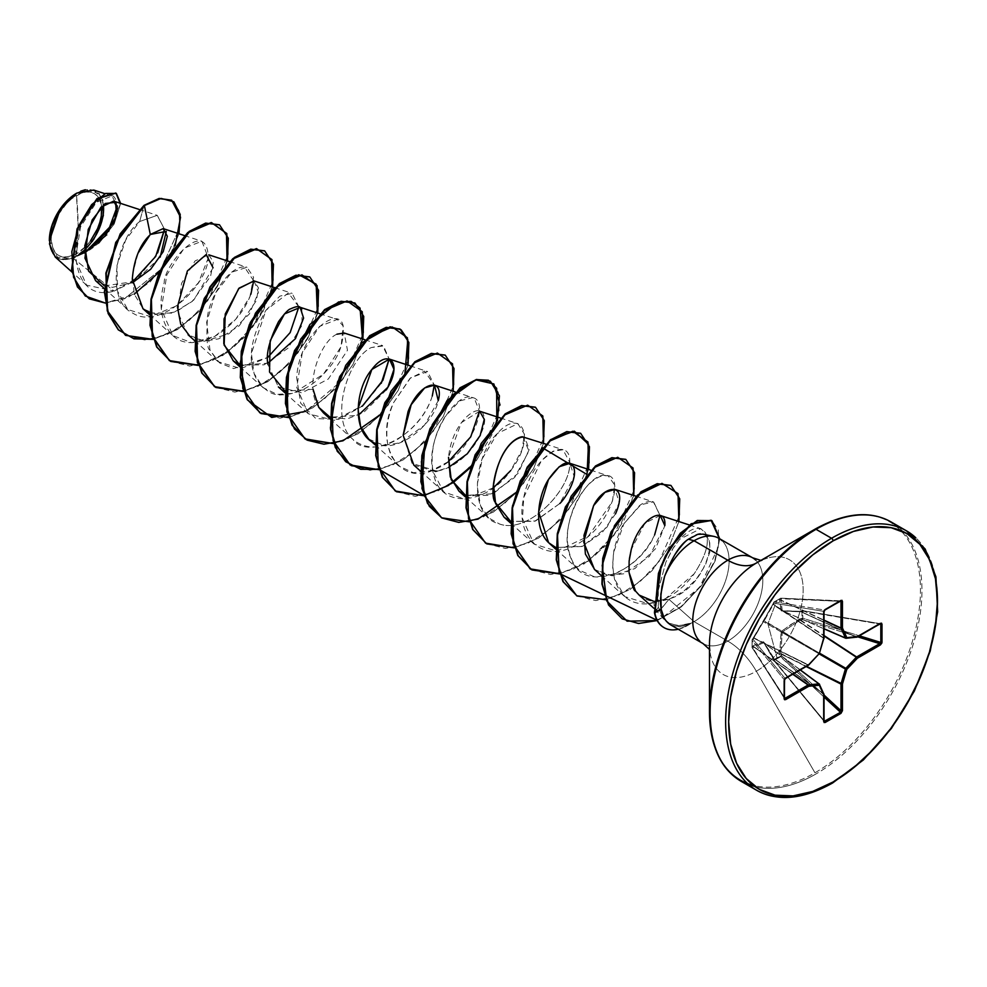 <?xml version="1.0" encoding="UTF-8"?>
<svg xmlns="http://www.w3.org/2000/svg" width="987" height="987" viewBox="0 0 987 987"><rect width="100%" height="100%" fill="white"/><g stroke="black" fill="none" stroke-linecap="round" stroke-linejoin="round"><path stroke-width="0.74" stroke-dasharray="4.93 3.7" d="M753.007 639.292A1.073 0.851 140.7 0 0 752.082 640.403A1.073 0.629 -177.3 0 1 752.106 639.897A1.073 0.814 40.4 0 1 753.007 639.292L753.883 638.256A1.073 0.814 -139.6 0 0 752.982 638.86A1.073 0.814 40.4 0 1 753.883 638.256L808.39 664.868A1.073 0.679 -63.7 0 1 808.106 665.09L753.883 638.256L808.106 665.09L785.035 678.414L753.007 639.292L763.963 620.576L819.333 653.036A1.073 0.703 -60 0 1 818.926 653.739L763.679 621.847L818.926 653.739L808.39 664.868L753.969 637.923L773.401 604.451L823.75 637.997L773.401 604.451L773.857 603.18L823.75 611.36L823.75 637.997A1.073 0.679 -56.3 0 1 823.701 638.355L773.166 603.982L752.106 639.897L752.106 647.09L753.352 645.621L763.136 641.784L763.963 642.266L773.166 657.058L773.845 660.463L780.544 656.861L824.009 697.032L780.162 656.096L780.569 656.848L773.857 660.18L824.009 720.572L774.363 660.439A1.073 0.654 58.7 0 1 773.931 659.686L773.166 657.058L763.58 641.846L753.352 645.621L752.082 647.571A1.073 0.753 147.4 0 0 753.007 648.151L784.468 697.414L752.353 648.064L752.106 639.897L753.007 639.292L752.082 640.403A1.073 0.851 140.7 0 0 752.082 640.427L784.381 679.87L784.381 698.13L752.082 647.546L752.082 640.427L784.381 679.87L785.035 678.414L753.007 639.292L752.106 639.897L763.58 621.329L773.931 602.095L776.966 600.293L780.162 598.504L779.52 600.318L781.359 611.064L799.322 611.755L801.987 611.101L801.987 618.294L790.414 624.771L781.359 631.581L779.52 653.394L780.162 656.096L776.966 657.811L767.898 623.809L776.966 600.293L767.898 623.809L776.966 657.811L773.931 659.686A1.073 0.642 -123.8 0 0 774.388 660.426A1.073 0.642 56.2 0 1 773.931 659.686L781.531 655.75L824.009 695.008L781.531 655.75L780.569 656.848L780.162 656.096L781.531 655.75L780.162 656.096L779.619 654.245L780.988 653.9L781.531 655.75L780.988 653.9L806.108 666.533L780.988 653.9L779.619 654.245L781.075 632.383L781.901 630.94L799.322 619.083L801.987 618.294L801.987 611.101L799.322 611.755L781.075 610.706L779.52 600.318L780.162 598.504L773.931 602.095L773.154 604.698L823.701 638.355L819.333 653.036L764.086 621.144L771.797 606.931M90.545 240.803L86.165 246.034L76.48 253.856L78.072 225.542L76.48 195.401C63.612 201.57 50.004 225.85 51.164 239.236C52.582 255.83 61.021 260.691 76.48 253.856A35.791 20.665 120 0 0 101.784 210.009A35.791 20.665 120 0 0 76.48 195.401A285.329 164.73 60 0 1 78.072 225.542A285.329 164.73 60 0 1 76.48 253.856L66.795 257.225L62.415 257.052L58.578 255.621L55.432 253.017L53.088 249.316L51.164 239.236L51.657 233.253L53.088 226.948L58.578 214.29L66.795 203.211L71.545 198.806L81.415 193.107L86.165 192.033L90.545 192.206L94.37 193.625L97.528 196.24L99.86 199.942L101.599 206.53M132.32 282.122L114.097 291.079L73.457 258.446L76.727 256.373L73.457 258.446L58.319 259.075L49.35 240.285A38.37 22.146 120 0 0 76.48 255.954A38.37 22.146 120 0 0 84.549 249.871M668.939 599.343L660.895 608.979L655.097 609.337L657.823 595.025C657.947 598.653 657.071 597.061 658.428 607.289L662.339 617.27L669.544 623.611L679.315 625.659L690.542 623.476A49.535 28.598 120 0 0 694.071 621.637A49.535 28.598 -60 0 1 690.542 623.476L690.727 623.574A47.746 27.562 -60 0 1 687.976 625.302L687.594 625.079A47.746 27.562 120 0 0 690.629 623.179L678.698 625.659L668.569 623.093L662.993 618.183L658.428 607.289L658.292 590.201L654.073 602.773L654.122 607.128L655.467 609.707L657.922 610.336L661.228 608.819L668.939 599.343L694.071 621.637L668.939 599.343L683.633 591.262L696.18 579.357L705.249 565.44L709.85 552.004L709.739 541.32L705.372 535.102L702.843 534.152M690.727 623.574L687.976 625.302A47.746 27.562 120 0 0 690.727 623.574L679.932 626.819L670.728 624.907L664.128 618.035M747.27 783.308A149.802 86.486 120 0 0 831.547 782.876A149.802 86.486 120 0 0 926.46 660.081A149.802 86.486 120 0 0 915.837 537.816A149.802 86.486 -60 0 1 926.46 660.081A149.802 86.486 -60 0 1 831.547 782.876M731.762 774.351A149.802 86.486 120 0 0 816.039 773.919A149.802 86.486 -60 0 1 731.762 774.351M709.493 649.471L710.221 650.815L709.493 644.178A66.252 38.246 120 0 0 756.338 671.222L814.966 772.784A149.173 86.128 -60 0 1 709.493 711.886M755.672 560.073A49.535 28.598 -60 0 1 759.188 600.503A49.535 28.598 -60 0 1 727.801 641.106A57.061 32.941 60 0 1 756.338 671.222A66.252 38.246 120 0 0 803.171 590.09A66.252 38.246 120 0 0 756.338 563.046L814.966 529.192A149.173 86.128 -60 0 1 920.452 590.09A149.173 86.128 -60 0 1 814.966 772.784L756.338 671.222A57.061 32.941 -120 0 0 727.801 641.106A49.535 28.598 -60 0 1 699.931 641.254A49.535 28.598 -60 0 0 727.801 641.106L694.071 621.637L727.801 641.106A49.535 28.598 -60 0 0 759.188 600.503A49.535 28.598 -60 0 0 755.672 560.073M663.893 619.281L655.467 609.707M717.611 537.656A49.535 28.598 -60 0 1 726.753 576.901A49.535 28.598 -60 0 1 694.071 621.637A49.535 28.598 120 0 0 725.457 581.035A49.535 28.598 120 0 0 721.941 540.605M670.605 624.845L678.674 626.868L688.112 624.796M76.727 256.373L84.561 253.03L76.727 256.373M95.591 280.666L112.296 287.377L132.344 282.775M149.543 312.978L172.602 313.126L192.255 301.405L210.576 276.298L213.352 261.962L208.788 254.819L195.068 260.901L181.583 283.306L177.746 312.287L188.098 334.778L204.346 341.243L218.793 338.825L239.286 325.747L256.435 300.492L258.483 287.908L253.943 280.888M301.812 308.894L302.059 325.155L287.994 348.201L264.097 364.832L239.829 365.104L267.921 363.228M268.069 364.697L278.383 386.904L301.923 392.875L328.326 379.008L347.486 350.299L344.229 333.014M336.949 334.186C320.652 340.86 303.441 385.954 318.789 407.36M386.262 389.927L363.734 412.381L347.116 418.944L330.114 417.23L358.207 415.367M368.669 439.03L383.894 445.433L400.13 442.781L424.558 425.126L438.253 400.66C434.083 423.398 398.205 454.6 375.714 443.496L375.257 443.286M413.824 465.099L435.094 471.391M479.645 411.197L461.336 422.658L448.53 457.289C452.317 419.993 480.768 401.265 483.544 415.256C489.811 424.287 469.59 465.333 436.871 471.157L448.493 467.48M522.913 436.957L528.946 450.985L514.659 477.461L489.194 495.375L465.543 495.425L493.167 493.771L517.99 473.439L529.18 449.603L524.8 437.266M559.814 503.506L534.683 521.309L510.686 521.481L535.583 520.976L559.814 503.506L574.187 476.511L569.943 463.322M615.543 513.82L602.243 532.462L582.589 546.267L555.829 547.551L582.108 546.477L607.005 527.157L619.293 502.753L615.086 489.392M594.396 569.351L608.547 575.643L624.142 573.731L649.421 556.397L664.831 525.664L655.528 548.723L634.888 568.574L612.187 575.853L594.729 569.647M660.229 515.448L644.943 523.159L631.224 549.685M629.422 558.63L629.126 561.11M653.567 601.243L669.211 598.862C654.887 603.859 643.66 601.268 635.542 591.077M658.292 590.201L665.855 562.257L672.27 549.525L679.809 539.173L700.708 528.674L705.631 533.14C704.459 533.165 715.205 541.456 694.157 573.829L665.485 598.677L648.36 603.797L624.734 596.592L614.395 578.752L612.705 568.142L613.47 552.806L623.932 523.715L639.551 505.591C643.956 502.087 648.681 500.902 653.727 502.025L659.995 515.387L653.419 501.914L640.773 504.764L623.932 523.715C620.576 528.218 617.196 537.286 613.803 550.943L612.594 565.366L614.395 578.752C620.083 596.728 631.396 605.068 648.36 603.797C666.151 600.972 681.412 590.979 694.157 573.829C706.05 555.447 709.875 541.875 705.631 533.14C700.375 525.047 691.776 527.058 679.809 539.173L673.714 547.23L665.855 562.257L658.292 590.201M635.751 496.14L653.727 502.025M654.628 534.892C645.856 552.745 632.47 565.798 614.482 574.052L595.099 577.124L579.172 570.153L573.484 563.244C565.526 548.032 565.341 530.253 572.929 509.897C573.669 507.589 583.761 481.52 602.514 475.672L608.165 475.808L614.605 484.901L612.409 501.63L588.289 536.274L556.68 551.104L534.029 544.084L522.505 518.533L523.813 497.288L541.32 460.793L553.004 451.207L563.022 449.751L569.721 462.224C572.041 487.738 528.674 535.053 499.286 523.875L488.886 518.027L480.595 505.936L477.066 485.505L482.31 458.647L497.325 433.453L517.879 423.682L524.492 434.329L521.975 449.961L510.735 470.54C537.273 436.402 520.951 406.484 497.016 433.786C473.143 457.104 468.146 516.213 498.719 523.702C527.416 535.299 570.696 489.799 569.696 463.569C571.942 433.675 531.907 454.119 523.813 497.288C513.746 537.039 543.886 565.415 576.976 544.293C611.977 525.516 625.585 473.883 605.401 475.364C586.932 472.724 556.582 526.577 570.757 557.754C582.7 595.075 639.021 572.966 654.628 534.892M493.438 487.775L464.803 499.077L443.743 491.958L433.009 471.7C430.221 452.478 434.181 434.231 444.89 416.946L459.547 400.944L472.736 397.625L474.303 398.316L479.423 411.135M448.295 461.706L431.245 470.774L413.319 472.711L398.6 465.901L391.679 456.784C384.646 440.695 385.275 422.683 393.529 402.733L410.567 377.861L427.593 371.556L434.268 385.066L424.583 371.112L410 378.379L393.529 402.733C373.777 443.299 398.415 488.676 436.316 468.776C471.65 454.143 490.724 400.919 472.576 397.576C456.487 390.186 423.164 440.251 433.675 474.525C440.881 510.267 487.677 504.16 510.735 470.54M432.281 396.021C426.705 413.146 415.206 427.556 397.786 439.227C380.032 449.48 365.091 449.529 352.951 439.375C328.634 419.413 348.041 358.219 371.272 347.572L382.45 345.499L389.125 359.009L383.499 345.919L371.272 347.572C348.041 358.207 328.634 419.426 352.951 439.375C367.238 460.016 419.315 438.253 432.281 396.021M330.065 418.833L352.951 439.375M381.29 383.24L363.685 404.991L334.174 420.376L308.314 413.775L296.717 387.373L302.281 352.988L319.578 326.389L337.307 319.43L343.18 326.006L341.07 346.634L323.514 374.122L293.225 393.369L277.026 394.381L263.171 387.706L254.078 373.505L251.401 353.457L265.91 310.288L279.839 296.137L292.164 293.373L298.851 306.883M253.708 280.814L244.32 266.86C227.516 267.058 209.836 298.062 207.541 316.185C206.234 337.887 207.048 349.225 210.009 350.188L219.533 362.908L233.709 368.583L267.724 357.454L240.865 368.644L218.028 361.649L210.009 350.188L206.628 322.268L215.647 292.781L231.772 272.141L247.021 267.304L253.573 277.248L249.896 296.803L235.856 319.122L214.586 336.493L191.786 342.736L172.885 335.58L161.288 309.19L166.852 274.793L184.15 248.193L201.879 241.247L208.319 257.854L198.486 282.714L176.821 305.773L150.271 316.543L127.742 309.523L117.342 290.795L117.021 265.343L125.707 239.977L139.673 221.52L157.266 215.351L164.533 229.292L157.204 215.339L139.673 221.52C115.75 240.038 104.795 300.356 132.863 313.163C159.425 330.472 206.851 286.921 208.319 257.854C206.999 215.314 164.027 264.528 164.2 282.578C158.438 303.601 160.61 320.553 170.714 333.421C180.251 344.525 194.871 345.549 214.586 336.493C232.253 325.759 244.357 311.658 250.895 294.212M55.21 257.002L73.457 258.446L114.097 291.079L86.548 285.132L75.32 259.569L80.527 226.985L96.319 202.36L111.926 195.969L117.367 206.036M84.549 252.66L78.849 255.238L93.987 239.656L103.117 218.855L103.043 200.139L93.777 190.047M104.437 285.872L134.824 281.492L160.19 257.113M178.968 233.759L168.493 258.791L150.32 281.751L127.903 297.618L105.399 303.083L134.207 294.225M120.624 203.384L107.669 234.635L76.875 256.262L107.669 234.635L120.624 203.384M159.265 272.005L175.192 245.368M171.528 200.176L179.017 210.613L179.72 227.726L160.819 269.352L124.424 298.79L105.461 302.873L89.225 298.765M115.701 193.02L120.229 204.753L114.208 223.987L99.156 243.11L77.011 256.238L99.156 243.11L114.208 223.987L120.229 204.753L115.701 193.02M157.649 252.882L139.031 276.755L114.097 291.079C67.782 304.551 65.932 227.368 95.418 203.223C128.655 171.713 122.24 240.186 78.849 255.238L92.79 241.383L103.746 215.585L99.403 193.686L85.314 189.738M89.04 298.666L105.288 302.873L124.313 298.839L160.844 269.315L179.757 227.541L178.968 210.428L171.356 200.077M144.003 205.37L139.673 221.52L144.003 205.37M674.948 554.608L664.572 576.42M709.493 644.178A66.252 38.246 120 0 0 756.338 671.222A66.252 38.246 120 0 0 803.171 590.09A66.252 38.246 120 0 0 756.338 563.046L762.445 560.369L760.915 560.406M814.966 772.784A149.173 86.128 120 0 0 920.452 590.09A149.173 86.128 120 0 0 814.966 529.192M900.317 528.859A149.802 86.486 -60 0 1 910.952 651.124A149.802 86.486 -60 0 1 816.039 773.919A149.802 86.486 120 0 0 910.952 651.124A149.802 86.486 120 0 0 900.317 528.859M688.383 539.223C724.532 512.278 712.083 586.87 669.211 598.862M436.871 471.157L412.048 463.347L403.165 435.218M313.064 389.285L284.972 391.16M254.128 280.95L258.421 292.46L249.39 313.94L228.935 333.803L204.346 341.243L189.862 336.222M213.069 267.798L193.847 299.949L176.402 311.658L158.204 315.124L143.103 308.845L134.121 293.929L132.64 273.744L138.069 253.116M153.182 339.368L177.389 329.621L199.991 310.708L217.535 286.267L227.454 260.913L217.535 286.267L199.991 310.708L177.389 329.621L153.182 339.368M198.325 365.437L222.531 355.69L245.134 336.764L262.678 312.324L272.597 286.983L256.361 322.626L227.047 352.717L198.325 365.437M243.468 391.494L267.674 381.747L290.277 362.834L307.821 338.393L317.74 313.039L307.821 338.393L290.277 362.834L267.674 381.747L243.468 391.494M288.611 417.563L312.817 407.816L335.42 388.89L352.964 364.45L362.883 339.109L352.964 364.45L335.42 388.89L312.817 407.816L288.611 417.563M333.754 443.619L357.96 433.873L380.563 414.959L398.106 390.519L408.026 365.165L398.106 390.519L380.563 414.959L357.96 433.873L333.754 443.619M378.897 469.689L403.103 459.942L425.705 441.016L443.249 416.576L453.169 391.234L443.249 416.576L425.705 441.016L403.103 459.942L378.897 469.689M452.762 483.038L424.04 495.745L451.466 483.926L476.19 460.88L493.414 432.257L500.014 404.978M469.183 521.815L493.389 512.068L515.991 493.142L533.535 468.702L543.455 443.36L533.535 468.702L515.991 493.142L493.389 512.068L469.183 521.815M514.326 547.871L538.532 538.125L561.134 519.211L578.678 494.771L588.597 469.417L578.678 494.771L561.134 519.211L538.532 538.125L514.326 547.871M559.469 573.94L583.675 564.194L606.277 545.268L623.821 520.828L633.74 495.486L617.504 531.129L588.19 561.221L559.469 573.94M605.956 599.738L629.842 589.621L652 570.708L669.161 546.539L678.883 521.543L669.161 546.539L652 570.708L629.842 589.621L605.956 599.738M657.169 620.552L681.301 606.894L701.72 585.377L715.143 560.924L719.745 538.865L715.143 560.924L701.72 585.377L681.301 606.894L657.169 620.552M125.46 335.272L144.62 339.96L166.68 334.84L188.714 320.923L207.838 300.554L228.268 254.239L227.343 235.794L219.361 224.752M170.591 361.328L189.751 366.029L211.81 360.909L233.857 346.992L252.98 326.623L273.411 280.308L272.486 261.851L264.491 250.809M215.734 387.385L234.894 392.086L256.953 386.978L279 373.049L298.123 352.68L318.554 306.365L317.629 287.92L309.634 276.878M260.889 413.454L280.049 418.155L302.096 413.035L324.143 399.118L343.266 378.749L363.697 332.446L362.772 313.989L354.789 302.947M305.847 439.412L324.982 444.224L347.054 439.178L369.138 425.298L388.31 404.941L408.84 358.565L407.927 340.071L399.932 329.004M350.99 465.482L370.125 470.281L392.197 465.235L414.281 451.355L433.466 430.998L453.983 384.622L453.07 366.14L445.075 355.073M396.12 491.538L415.256 496.35L437.34 491.304L459.424 477.424L478.596 457.055L499.126 410.678L498.213 392.197L490.206 381.13M441.263 517.595L460.398 522.407L482.47 517.373L504.567 503.493L523.739 483.124L544.269 436.747L543.356 418.254L535.349 407.187M486.406 543.664L505.554 548.476L527.626 543.43L549.71 529.55L568.882 509.193L589.412 462.817L588.499 444.323L580.504 433.256M531.561 569.733L550.697 574.533L572.768 569.487L594.853 555.619L614.025 535.25L634.555 488.886L633.642 470.392L625.647 459.325M576.704 595.79L595.852 600.602L617.924 595.556L640.008 581.676L659.18 561.307L679.698 514.943L678.785 496.449L670.79 485.382M621.835 618.639L640.218 623.315L661.154 618.676L699.684 587.401L718.746 546.119L718.314 530.056L711.787 520.655M497.436 420.746L470.417 467.554M298.839 306.883L288.401 292.954L265.91 310.288C250.328 338.282 247.157 361.168 256.423 378.934C264.269 390.433 272.696 395.738 281.702 394.849C298.839 394.208 314.347 385.51 328.227 368.768C339.17 356.504 344.155 342.255 343.18 326.006C339.183 304.588 299.616 332.496 296.643 377.54L300.665 403.165L315.84 418.587L338.467 419.413L362.303 406.188M658.428 607.289L654.43 612.52L658.428 607.289M719.375 538.618L714.798 560.628L701.436 585.032L681.092 606.549L657.009 620.268M587.105 473.513L586.846 474.402M541.962 447.456L541.703 448.332M516.546 491.921L515.856 492.673M496.819 421.387L496.56 422.276M471.404 465.852L470.713 466.617M362.488 338.973L342.057 380.34L305.649 411.382M317.345 312.916L307.45 338.171L289.981 362.525L267.489 381.414L243.37 391.222M272.202 286.847L262.308 312.102L244.838 336.456L222.346 355.345L198.227 365.165M227.059 260.79L217.165 286.045L199.695 310.399L177.204 329.288L153.084 339.096M678.266 629.262A47.746 27.562 120 0 0 687.976 625.302A47.746 27.562 -60 0 1 678.266 629.262M663.819 627.498A47.746 27.562 120 0 0 687.594 625.079A47.746 27.562 -60 0 1 663.918 627.547M690.629 623.179A47.746 27.562 -60 0 1 687.594 625.079M103.364 204.901A38.37 22.146 120 0 0 76.48 193.304L86.856 189.689L91.544 189.874L95.665 191.404L99.033 194.205L101.538 198.165L103.364 204.901M76.85 193.082L80.786 191.145M49.35 240.285L51.41 251.08L53.927 255.053L57.295 257.854L61.404 259.371L66.092 259.556L71.187 258.409L76.48 255.954L86.856 247.577L95.665 235.696L99.033 229.009M773.154 604.698L774.388 601.811A1.073 0.851 99.3 0 0 773.857 603.18L823.75 611.36L824.688 610.052L774.388 601.811L780.162 598.504A1.073 0.777 -157.7 0 1 781.531 598.751A1.073 0.753 92.6 0 0 780.544 598.245L840.505 600.923L824.688 610.052L774.388 601.811L781.112 598.221L839.925 601.354L781.531 598.751L780.816 600.269L824.009 620.391L780.816 600.269L782.247 610.669L800.506 611.348L856.642 637.071L800.506 611.348L802.369 610.793L879.701 623.759L856.642 637.071A1.073 0.654 -65.4 0 1 856.358 637.17L800.001 611.348L856.358 637.17L845.822 638.219L782.654 610.904L797.471 611.237M780.162 598.504L781.531 598.751L780.988 600.071L824.009 620.12L780.988 600.071L782.247 610.669L824.009 628.781M792.758 674.244L753.883 647.016L753.007 648.151A1.073 0.777 37.7 0 1 752.106 647.09L752.106 647.09A1.073 0.777 -142.3 0 0 753.007 648.151L753.883 647.016L792.758 674.244M753.969 646.781L792.993 674.109L753.883 647.016A1.073 0.777 37.8 0 1 752.982 645.967A1.073 0.777 -142.2 0 0 753.883 647.016L753.969 646.781A1.073 0.95 63.1 0 1 753.352 645.621A1.073 0.95 -116.9 0 0 753.969 646.781L763.679 642.808L755.228 646.152M800.198 669.951L763.679 642.808L800.198 669.951M823.898 721.102L773.857 660.18L773.018 657.724L773.166 657.058L773.154 657.848L823.701 693.738A1.073 0.654 -54.6 0 1 823.75 694.034L773.401 658.28L823.75 694.034L823.75 720.67L773.857 660.18L764.086 643.043L819.333 684.102L823.701 693.738L773.154 657.848L763.679 642.808A1.073 0.888 75.3 0 1 763.136 641.784A1.073 0.888 -104.7 0 0 763.679 642.808L764.086 643.043A1.073 0.691 150.9 0 1 763.913 642.87A1.073 0.691 -29.1 0 0 764.086 643.043L800.247 669.914M780.816 653.431L806.478 666.324L779.52 653.394L780.816 653.431L782.247 632.568L780.902 650.445M819.235 653.925L782.247 632.568L819.235 653.925M782.654 631.865L819.642 653.221L782.654 631.865L781.075 632.383L782.247 632.568L781.901 630.94L782.654 631.865L800.001 620.194L824.009 635.961L799.322 619.083L800.001 620.194L782.654 631.865M800.506 620.107L824.009 635.542L800.001 620.194L800.112 618.75L800.506 620.107L802.369 619.651L802.85 618.244L859.356 635.801L802.85 618.244L801.987 618.294L802.85 618.244L802.369 619.651L801.987 618.294L802.369 619.651L800.506 620.107M857.604 636.8L802.369 619.651L857.604 636.8M800.001 611.348L802.678 610.669L879.75 624.018L802.85 611.126L802.85 618.244L802.616 610.645L880.157 623.673M781.112 598.221L840.998 601.404M824.133 610.62L825.095 609.818M784.381 680.351L784.591 679.118M785.035 698.315L752.082 647.546A1.073 0.753 147.4 0 0 752.082 647.571L752.353 648.064M773.401 604.451A1.073 0.814 -160.4 0 1 773.475 603.365A1.073 0.814 19.6 0 0 773.401 604.451M773.857 603.18A1.073 0.814 -160.4 0 1 773.931 602.095L773.857 603.18L773.931 602.095A1.073 0.666 58.4 0 1 774.388 601.811L774.388 601.811M780.988 600.071A1.073 0.777 22.2 0 0 779.619 599.825A1.073 0.777 -157.8 0 1 780.988 600.071M752.082 647.546L752.082 640.427A1.073 0.666 -178.4 0 1 752.106 639.897A1.073 0.666 1.6 0 0 752.082 640.427A1.073 0.851 -39.3 0 1 752.082 640.403M780.816 600.269A1.073 0.95 -3.1 0 0 779.52 600.318A1.073 0.95 176.9 0 1 780.816 600.269M782.247 610.669A1.073 0.888 -15.3 0 0 781.075 610.706A1.073 0.888 164.7 0 1 782.247 610.669L782.654 610.904A1.073 0.691 -90.9 0 0 781.901 611.187A1.073 0.691 89.1 0 1 782.654 610.904L782.247 610.669M880.379 623.685L802.616 610.645L799.322 611.755L782.358 610.83L824.009 628.842M801.987 611.101A1.073 0.642 -176.2 0 1 802.85 611.126L801.987 611.101L802.678 610.669M800.309 669.889L763.913 642.845L773.931 659.686M880.182 623.772A1.073 0.617 60 0 1 879.701 623.759L880.811 624.203M857.111 637.096A1.073 0.617 60 0 1 856.642 637.071L879.701 623.759M856.358 637.17L845.822 638.219M823.812 611.397A1.073 0.617 0 0 0 823.75 611.36L824.688 610.052M823.75 637.997L823.75 611.36A1.073 0.617 180 0 1 824.009 611.755M824.688 721.411L823.75 720.67L823.75 694.034A1.073 0.617 180 0 1 824.009 694.441M819.444 653.123L823.96 638.688M823.96 694.268A1.073 0.617 0 0 0 823.75 694.034A1.073 0.654 125.4 0 0 823.701 693.738L819.333 684.102M808.809 664.93L819.05 653.801M808.106 665.09L785.035 678.414A1.073 0.617 -120 0 0 785.109 678.439M785.516 678.427A1.073 0.617 60 0 1 785.035 678.414L784.381 679.87A1.073 0.617 180 0 1 784.468 680.105M784.455 698.463L752.008 647.361L752.254 639.502L763.876 620.675C771.834 604.809 769.749 609.991 773.006 604.106L774.116 601.873L780.89 598.159L840.825 600.836M139.179 209.441L157.266 215.351M104.351 288.525L127.742 309.523M184.322 235.511L201.879 241.247M149.493 314.582L172.885 335.58M229.465 261.58L247.021 267.304M194.636 340.651L218.028 361.649M274.608 287.636L292.164 293.373M239.779 366.708L263.171 387.706M319.751 313.706L337.307 319.43M284.922 392.777L308.314 413.775M364.894 339.762L382.45 345.499M410.037 365.832L427.593 371.556M375.208 444.903L398.6 465.901M455.18 391.888L472.736 397.625M420.351 470.959L443.743 491.958M500.323 417.957L517.879 423.682M465.494 497.029L488.886 518.027M545.466 444.014L563.022 449.751M510.637 523.085L534.029 544.084M590.608 470.083L608.165 475.808M555.78 549.154L579.172 570.153M601.367 575.606L624.734 596.592M689.345 524.961L700.708 528.674M653.838 608.251L655.405 609.658M86.548 285.132L72.026 272.104M111.926 195.969L104.486 193.551M773.845 660.463L824.022 721.287"/><path stroke-width="1.48" d="M49.35 240.754L60.355 208.96L76.85 193.082L62.28 206.332L52.126 225.233L49.498 244.023L55.21 257.002L72.026 272.104M76.48 193.304A38.37 22.146 120 0 0 49.35 240.285L51.41 227.109L57.295 213.55L66.092 201.681L76.48 193.304M709.493 644.178A66.252 38.246 120 0 1 756.338 563.046A57.061 32.941 60 0 1 727.801 560.221A57.061 32.941 -120 0 0 756.338 563.046L814.966 529.192L756.338 563.046A66.252 38.246 120 0 0 709.493 644.178L709.493 711.886A149.173 86.128 -60 0 1 814.966 529.192A2.134 1.234 60 0 1 816.039 529.303L831.547 538.26A2.134 1.234 60 0 1 833.065 540.876A147.655 85.252 -60 0 1 937.477 601.157A147.655 85.252 -60 0 1 833.065 782A2.134 1.234 60 0 1 832.621 782.975A2.134 1.234 -120 0 0 833.065 782A147.655 85.252 -60 0 1 728.653 721.719A147.655 85.252 -60 0 1 833.065 540.876A2.134 1.234 -120 0 0 831.547 538.26A149.802 86.486 120 0 0 736.647 661.056A149.802 86.486 120 0 0 747.27 783.308A149.802 86.486 -60 0 1 736.647 661.056A149.802 86.486 -60 0 1 831.547 538.26L816.039 529.303A149.802 86.486 120 0 0 721.127 652.099A149.802 86.486 120 0 0 731.762 774.351A149.802 86.486 -60 0 1 721.127 652.099A149.802 86.486 -60 0 1 816.039 529.303A2.134 1.234 -120 0 0 814.966 529.192A149.173 86.128 120 0 0 709.493 711.886A149.173 86.128 120 0 0 753.525 785.467M709.493 711.886C710.146 746.012 720.695 769.157 741.138 781.334L756.659 790.291C777.929 801.863 803.258 799.421 832.621 782.975A2.134 1.234 60 0 1 831.547 782.876A149.802 86.486 -60 0 1 747.27 783.308M713.7 536.36L702.843 534.152L697.797 534.337L688.383 539.223L694.071 540.753L727.801 560.221A49.535 28.598 -60 0 0 696.415 600.824A49.535 28.598 -60 0 0 699.931 641.254A49.535 28.598 -60 0 1 696.415 600.824A49.535 28.598 -60 0 1 727.801 560.221A49.535 28.598 -60 0 1 755.672 560.073A49.535 28.598 -60 0 0 727.801 560.221L694.071 540.753A49.535 28.598 -60 0 1 717.611 537.656M721.941 540.605A49.535 28.598 120 0 0 694.071 540.753A49.535 28.598 120 0 0 664.572 576.42L660.858 594.038L661.228 609.51C662.376 616.468 665.497 621.576 670.605 624.845L703.028 643.561L709.493 649.471M104.437 285.872L88.62 271.166L84.771 245.911L92.173 219.978L105.153 203.495L115.602 202.335L116.565 215.585L105.325 235.942L84.561 253.03L113.764 222.902L117.613 208.343L113.653 201.114L100.884 207.258L88.238 229.416L84.956 258.15L95.591 280.666L104.351 288.525M132.344 282.775L150.69 269.229L163.2 251.673L167.346 236.275L163.163 228.602L150.295 234.474C150.345 235.362 134.985 245.442 132.295 279.259L142.967 308.721L149.543 312.978M274.608 287.636L253.943 280.888L238.644 288.623L224.037 318.887L223.802 343.723L233.253 360.847L239.829 365.104L224.148 345.166L225.246 313.989L239.101 288.118L254.128 280.95M267.921 363.228L295.446 338.64L303.601 318.11L300.134 307.413L299.086 306.945L319.751 313.706M284.972 391.16L269.513 371.988L270.191 340.786L284.453 313.952L300.134 307.413C299.332 305.847 296.063 306.365 290.326 308.968C288.364 309.412 284.453 313.619 278.593 321.577C269.093 340.786 265.577 355.16 268.069 364.697M364.894 339.762L344.229 333.014L336.949 334.186M318.789 407.36L323.539 412.973L330.114 417.23L318.789 407.36L313.064 389.285M358.207 415.367L387.903 387.212L393.973 369.311L389.371 359.071L371.84 369.483L358.034 408.606L360.613 426.668L368.669 439.03L375.208 444.903M403.165 435.218L408.038 411.653C419.635 380.723 444.804 376.528 438.253 400.66L434.514 385.14L424.657 387.916L411.184 404.707L403.165 435.378L413.824 465.099L420.351 470.959M435.094 471.391L436.871 471.157M448.493 467.48L467.295 453.786L480.163 435.526L484.284 419.339L479.645 411.197L500.323 417.957M448.53 457.289L450.269 476.881L458.967 491.168L465.543 495.425L451.232 479.67L448.53 457.289M545.466 444.014L522.913 436.957C522.876 435.76 500.446 439.412 493.549 484.962L495.585 503.481L504.11 517.225L510.686 521.481L495.227 502.321C487.899 493.512 498.706 440.955 522.913 436.957M590.608 470.083L569.943 463.322L559.185 466.765L548.464 479.571L538.643 511.945L548.599 542.677L555.829 547.538L548.599 542.677C532.561 527.416 538.371 494.783 548.76 479.077C558.642 465.346 566.131 460.3 571.251 463.952C581.306 472.909 565.637 498.349 559.814 503.506M635.751 496.14L615.086 489.392L604.994 492.328L593.606 505.64L583.736 542.134L594.396 569.351L601.367 575.606M629.138 560.974L631.224 549.685C639.403 517.225 666.793 504.443 664.831 525.664L660.229 515.448L689.345 524.961M631.224 549.685L629.422 558.654M635.542 591.077C634.024 591.275 631.853 585.02 629.015 572.337L629.126 561.11L629.015 572.337L635.542 591.077L639.144 595.075L653.567 601.243M659.995 515.387L654.628 534.892L659.995 515.387M510.735 470.54L493.438 487.775M479.423 411.135L470.725 436.859L448.295 461.706M434.268 385.066L432.281 396.021L434.28 385.066M381.29 383.24L389.125 359.009L382.956 380.155L362.303 406.188M298.851 306.883L290.153 332.607L267.724 357.454L290.141 332.607L298.839 306.883M157.649 252.882L164.533 229.292L155.687 256.423L132.32 282.122M117.367 206.036L108.188 230.933L84.549 252.66M104.486 193.551L93.777 190.047L76.85 193.082M160.19 257.113L166.285 231.402L150.295 234.474L144.386 205.592L161.103 198.412L173.848 201.792L180.226 214.475L178.968 233.759M105.399 303.083L85.277 296.001L73.593 277.273L71.829 251.697L78.923 225.48L91.655 204.63L105.621 193.415L116.38 193.44L120.624 203.384L115.886 193.131L97.281 198.893L77.405 229.194L72.002 269.895L77.837 287.192L89.41 298.876L105.399 303.083M134.207 294.225L159.265 272.005M175.192 245.368L180.547 217.263L171.713 200.287L159.536 198.646L144.003 205.37L159.166 198.424L171.528 200.176M89.225 298.765L77.455 286.983L71.619 269.673L77.035 228.972L96.911 198.683L115.701 193.02L97.145 198.473L77.146 228.7L71.607 269.537L77.43 286.933L89.41 298.876M171.713 200.287L159.166 198.424L144.003 205.37L120.217 233.808L105.868 273.115L107.238 310.868L125.46 335.272M711.787 520.655L697.241 520.507L680.327 533.153L665.398 555.965L658.428 573.435L654.8 612.742L658.81 573.657L665.781 556.174L680.697 533.362L697.624 520.717L711.985 520.766L719.745 538.865L711.479 520.482L691.529 523.937L670.198 547.847L661.006 567.303L654.8 612.742L661.228 609.51C659.995 600.688 660.685 602.095 660.525 598.986L661.944 586.759L664.572 576.42A49.535 28.598 -60 0 1 694.071 540.753L688.383 539.223C685.286 541.061 680.808 546.193 674.948 554.608L674.614 555.138M898.293 527.058A149.802 86.486 120 0 0 816.039 529.303A149.802 86.486 -60 0 1 876.444 516.263M831.547 538.26A149.802 86.486 -60 0 1 915.837 537.816A149.802 86.486 120 0 0 831.547 538.26M833.065 540.876L853.434 531.438L873.026 526.984L891.076 527.7L906.893 533.56L919.872 544.33L929.52 559.604L935.466 578.789L937.477 601.157L935.466 625.832L929.52 651.889L919.872 678.291L906.893 704.064L891.076 728.196L873.026 749.75L853.434 767.923L833.065 782L812.696 791.438L793.104 795.892L775.054 795.177L759.237 789.316L746.246 778.533L736.598 763.272L730.664 744.075L728.653 721.719L730.664 697.044L736.598 670.987L746.246 644.573L759.237 618.812L775.054 594.68L793.104 573.126L812.696 554.953L833.065 540.876M856.358 637.17L857.333 636.603L856.358 637.17A1.073 0.802 -95.7 0 0 857.333 636.603L846.797 637.639L842.442 628.003L842.442 601.367L840.973 600.392L825.157 609.522L823.689 612.199L823.689 638.823L819.333 653.505L808.797 664.621L785.726 677.946L784.147 680.549L784.147 698.808L785.726 699.586A1.073 0.617 -120 0 0 785.035 698.315A1.073 0.617 60 0 1 785.726 699.586L808.797 686.273A1.073 0.617 -120 0 0 808.106 685.003A1.073 0.617 60 0 1 808.797 686.273A1.073 0.802 -95.7 0 0 808.39 684.904L818.926 683.855L808.106 685.003L792.758 674.244L808.106 685.003L785.035 698.315L784.468 697.414L785.035 698.315L808.39 684.904L792.993 674.109L808.39 684.904A1.073 0.802 84.3 0 1 808.797 686.273L819.333 685.225L823.689 694.873L824.12 722.558L840.973 713.354L842.442 710.677L842.442 684.053L846.797 669.371L857.333 658.255L880.392 644.93L881.86 643.043L881.514 623.13L857.333 636.603L846.797 637.639L842.442 628.003L842.01 600.318L824.589 609.978L823.689 612.199L823.689 638.823L819.333 653.505L808.797 664.621L784.603 679.081L784.147 698.808L784.603 699.746L785.726 699.586L808.797 686.273L819.333 685.225L823.689 694.873L823.689 721.509L825.157 722.484L840.973 713.354L842.442 710.677L842.442 684.053L846.797 669.371L857.333 658.255L880.392 644.93L881.983 642.327L881.983 624.068L880.392 623.29A1.073 0.617 60 0 1 880.182 623.772A1.073 0.617 -120 0 0 880.392 623.29L857.333 636.603A1.073 0.617 60 0 1 857.111 637.096L846.155 638.268A1.073 0.802 84.3 0 1 845.822 638.219L846.797 637.639A1.073 0.802 84.3 0 1 846.155 638.268L841.047 628.337L824.009 620.391L841.047 628.337L840.998 601.404L839.925 601.354L840.998 601.404L840.998 628.04L824.009 620.12L840.998 628.04L845.415 637.984L824.009 628.719L845.822 638.219L846.797 637.639L845.822 638.219M664.572 576.42C672.283 556.804 680.216 544.405 688.383 539.223M594.729 569.647L585.402 554.065L583.971 535.398L593.606 505.64C604.093 484.235 629.595 481.249 615.543 513.82M375.714 443.496C351.717 435.353 354.444 389.668 371.84 369.483C388.767 346.906 403.51 363.389 386.262 389.927M300.134 307.413L301.812 308.894M189.862 336.222L180.683 324.032L177.438 306.846L187.382 270.956L206.172 254.547L213.069 267.798M138.069 253.116L150.295 234.474L144.386 205.592L116.133 242.568L104.733 291.757L108.434 313.582L118.514 329.917L133.985 338.837L153.182 339.368L125.645 335.383L107.608 311.09L106.251 273.337L120.587 234.03L144.386 205.592L115.726 242.432L104.351 291.696L108.126 313.533L118.28 329.831L133.825 338.677L153.084 339.096M227.454 260.913L226.825 233.537L211.674 222.729L188.172 232.722L165.174 261.074L151.381 299.456L152.516 336.345L169.542 360.687L198.325 365.437L170.776 361.439L157.032 347.227L150.369 325.525L151.393 299.394L159.499 272.56L189.529 231.649L205.999 223.309L219.546 224.863L228.305 238.2L227.454 260.913M272.597 286.983L271.968 259.606L256.817 248.798L233.314 258.779L210.317 287.131L196.524 325.525L197.659 362.414L214.685 386.744L243.468 391.494L215.919 387.496L202.175 373.283L195.512 351.582L196.536 325.451L204.642 298.617L234.659 257.718L251.142 249.378L264.689 250.92L273.436 264.257L272.597 286.983M317.74 313.039L317.111 285.662L301.96 274.855L278.457 284.848L255.46 313.187L241.667 351.582L242.802 388.471L259.828 412.813L288.611 417.563L261.074 413.565L247.318 399.353L240.655 377.663L241.679 351.52L249.785 324.686L279.802 283.787L296.285 275.435L309.832 276.989L318.579 290.326L317.74 313.039M362.883 339.109L362.254 311.732L347.103 300.912L323.6 310.905L300.603 339.257L286.81 377.651L287.945 414.54L304.971 438.87L333.754 443.619L306.229 439.634L292.46 425.422L285.798 403.72L286.822 377.589L294.928 350.755L324.957 309.832L341.44 301.504L354.975 303.046L363.734 316.395L362.883 339.109M408.026 365.165L407.397 337.788L392.246 326.981L368.743 336.974L345.746 365.313L331.953 403.708L333.088 440.597L350.114 464.939L378.897 469.689L351.36 465.691L337.603 451.491L330.941 429.789L331.965 403.646L340.071 376.812L370.1 335.901L386.583 327.561L400.117 329.115L408.877 342.464L408.026 365.165M453.169 391.234L452.539 363.858L437.389 353.05L413.886 363.031L390.889 391.383L377.096 429.777L378.231 466.666L395.256 490.995L424.04 495.745L396.49 491.748L382.746 477.535L376.084 455.834L377.108 429.703L385.214 402.869L415.243 361.97L431.714 353.63L445.26 355.172L454.02 368.521L453.169 391.234M500.014 404.978L493.845 383.943L476.042 379.884L452.922 394.64L432.331 424.595L421.375 461.706L424.373 495.856L441.596 517.793L469.183 521.815L441.633 517.817L427.889 503.604L421.227 481.903L422.251 455.772L430.357 428.938L460.374 388.027L476.857 379.687L490.403 381.241L499.41 395.836L497.436 420.746M543.455 443.36L542.825 415.983L527.675 405.176L504.172 415.157L481.175 443.508L467.382 481.903L468.517 518.792L485.542 543.121L514.326 547.871L486.788 543.886L473.032 529.674L466.37 507.972L467.394 481.841L475.5 455.007L505.517 414.096L522 405.756L535.546 407.298L544.293 420.647L543.455 443.36M588.597 469.417L587.968 442.04L572.818 431.233L549.315 441.226L526.318 469.565L512.524 507.96L513.659 544.849L530.685 569.191L559.469 573.94L531.944 569.943L518.175 555.743L511.513 534.041L512.537 507.898L520.642 481.064L550.672 440.153L567.155 431.812L580.689 433.367L589.449 446.716L588.597 469.417M633.74 495.486L633.062 467.998L617.739 457.289L594.075 467.604L571.054 496.362L557.495 535.053L559.098 571.917L576.704 595.79L605.956 599.738L577.087 596.012L563.318 581.799L556.656 560.098L557.68 533.967L565.785 507.121L595.815 466.209L612.298 457.882L625.844 459.436L634.592 472.773L633.74 495.486M678.883 521.543L678.02 493.623L661.969 483.359L637.59 495.042L614.531 525.565L602.193 565.391L606.795 601.021L627.103 621.168L657.169 620.552L638.552 623.488L622.217 618.861L608.917 605.228L602.304 584.205L603.119 558.568L611.409 532.079L641.316 492.007L657.601 483.901L670.975 485.493L679.735 498.83L678.883 521.543M219.361 224.752L205.629 223.099L189.146 231.439L159.129 272.338L151.011 299.172L149.999 325.303L156.649 347.005L170.591 361.328M264.491 250.809L250.76 249.156L234.289 257.496L204.272 298.407L196.154 325.241L195.142 351.372L201.792 373.074L215.734 387.385M309.634 276.878L295.915 275.225L279.432 283.565L249.403 324.476L241.297 351.31L240.285 377.441L246.947 399.143L260.889 413.454M354.789 302.947L341.058 301.282L324.575 309.622L294.558 350.533L286.44 377.367L285.428 403.51L292.09 425.212L306.229 439.634M399.932 329.004L386.201 327.351L369.718 335.679L339.701 376.59L331.583 403.436L330.571 429.567L337.233 451.269L351.36 465.691M445.075 355.073L431.344 353.408L414.861 361.748L384.844 402.647L376.726 429.493L375.714 455.624L382.364 477.326L396.49 491.748M490.206 381.13L476.487 379.477L460.004 387.817L429.987 428.716L421.868 455.55L420.857 481.681L427.507 503.382L441.633 517.817M535.349 407.187L521.617 405.534L505.147 413.886L475.129 454.785L467.011 481.619L466 507.75L472.662 529.451L486.788 543.886M580.504 433.256L566.772 431.603L550.29 439.943L520.272 480.842L512.154 507.688L511.143 533.819L517.805 555.521L531.944 569.943M625.647 459.325L611.915 457.66L595.432 466L565.415 506.911L557.297 533.745L556.286 559.888L562.948 581.59L577.087 596.012M670.79 485.382L657.231 483.692L640.945 491.785L611.039 531.87L602.736 558.358L601.934 583.996L608.547 605.006L622.217 618.861M470.417 467.554L452.762 483.038M250.895 294.212L253.708 280.814M664.128 618.035L661.228 609.51L654.43 612.52L660.624 567.093L669.828 547.637L691.147 523.727L711.084 520.26L719.375 538.618M657.009 620.268L559.654 573.62M559.37 573.669L530.105 568.845L513.043 543.8L512.463 506.035L527.157 467.246L550.869 439.499L574.36 431.171L588.462 444.212L587.105 473.513M586.846 474.402L541.962 447.456M541.703 448.332L516.546 491.921M515.856 492.673L477.992 519.125L458.758 522.394L441.966 517.99L429.308 506.294L421.98 488.491L424.879 442.781L447.099 400.451L476.215 379.539L488.417 380.217L496.646 388.286L496.819 421.387M496.56 422.276L471.404 465.852M470.713 466.617L448.295 485.518L424.225 495.425M423.941 495.474L379.082 469.368M378.798 469.417L360.674 469.269L345.697 461.719L335.309 447.469L330.398 427.976L337.529 381.932L361.748 342.822L390.112 326.796L401.104 329.781L407.816 339.713L404.818 374.591L380.266 414.651L342.933 440.807L323.921 444.212L307.241 440.177L294.496 428.987L286.884 411.776L288.772 366.991L309.869 324.501L338.627 301.936L351.15 301.368L360.07 308.092L362.488 338.973M305.649 411.382L271.746 417.439L247.404 399.932L239.853 364.302L250.254 322.564L273.214 288.957L298.814 274.744L316.161 284.182L317.345 312.916M243.37 391.222L214.487 386.645L197.338 362.377L196.117 325.476L209.886 287.02L232.895 258.594L256.435 248.576L271.598 259.408L272.202 286.847M198.227 365.165L169.345 360.576L152.195 336.32L150.974 299.419L164.743 260.963L187.752 232.537L211.292 222.507L226.455 233.351L227.059 260.79M654.8 612.742A47.746 27.562 120 0 0 678.266 629.262A47.746 27.562 -60 0 1 664.189 627.707A47.746 27.562 -60 0 1 654.8 612.742M663.918 627.547A47.746 27.562 -60 0 1 654.43 612.52A47.746 27.562 120 0 0 663.819 627.498M84.549 249.871A38.37 22.146 120 0 0 103.364 204.901L103.08 215.376L99.033 229.009M80.786 191.145L85.314 189.738M101.599 206.53L101.303 215.993L99.86 222.309L97.528 228.713L90.545 240.803M818.926 683.855L800.198 669.951L818.926 683.855A1.073 0.802 84.3 0 1 819.333 685.225A1.073 0.802 -24.3 0 0 819.555 684.361A1.073 0.802 155.7 0 1 819.333 685.225A1.073 0.802 -95.7 0 0 818.926 683.855M824.688 721.411L823.75 720.67L824.688 721.411A1.073 0.617 60 0 1 825.157 722.484A1.073 0.617 -120 0 0 824.688 721.411L824.009 720.572L824.688 721.411L840.505 712.281L824.009 697.032L840.505 712.281A1.073 0.617 60 0 1 840.973 713.354A1.073 0.617 -120 0 0 840.505 712.281L824.133 721.398M824.009 695.008L840.998 710.714L840.998 684.09L806.108 666.533L840.998 684.09L845.415 669.038L819.235 653.925L845.415 669.038L856.358 657.219L824.009 635.961L856.358 657.219L879.701 643.66L857.604 636.8L879.701 643.66A1.073 0.617 60 0 1 880.392 644.93A1.073 0.617 -120 0 0 879.701 643.66L856.642 656.984L824.009 635.542L856.642 656.984A1.073 0.617 60 0 1 857.333 658.255A1.073 0.617 -120 0 0 856.642 656.984L857.333 658.255L856.358 657.219L845.822 668.335L819.642 653.221L846.797 669.371L845.822 668.335L845.415 669.038L846.797 669.371L845.415 669.038L841.047 683.72L806.478 666.324L842.442 684.053L840.998 684.09A1.073 0.617 0 0 0 842.442 684.053A1.073 0.617 180 0 1 840.998 684.09L840.998 710.714A1.073 0.617 0 0 0 842.442 710.677A1.073 0.617 180 0 1 840.998 710.714L824.009 695.008M859.356 635.801L880.811 642.463L880.811 624.203L879.75 624.018L880.811 624.203A1.073 0.617 0 0 0 881.983 624.068A1.073 0.617 180 0 1 880.811 624.203L880.811 642.463L879.701 643.66L880.811 642.463A1.073 0.617 0 0 0 881.983 642.327A1.073 0.617 180 0 1 880.811 642.463L859.356 635.801M880.527 623.722L879.701 623.759L880.811 624.203M824.009 628.781L845.464 638.058M840.973 600.886L840.998 601.404A1.073 0.617 0 0 0 842.442 601.367A1.073 0.617 180 0 1 840.998 601.404L840.505 600.923L840.998 601.404M824.133 610.62L824.688 610.052A1.073 0.617 -120 0 0 824.935 610.003A1.073 0.617 60 0 1 824.688 610.052L823.75 611.36M785.109 678.439A1.073 0.617 -120 0 0 785.726 677.946A1.073 0.617 60 0 1 785.516 678.427L784.468 680.117A1.073 0.617 180 0 1 784.147 680.549A1.073 0.617 0 0 0 784.381 679.87L784.591 679.118M785.035 698.315L784.381 698.13A1.073 0.617 180 0 1 784.147 698.808A1.073 0.617 0 0 0 784.381 698.13L784.591 698.562M819.013 683.868L800.247 669.914M879.701 623.759A1.073 0.617 -120 0 0 880.182 623.772L880.379 623.685M845.415 637.984A1.073 0.802 -24.3 0 0 846.797 637.639M842.442 628.003A1.073 0.802 155.7 0 1 841.047 628.337L842.442 628.003L840.998 628.04A1.073 0.617 0 0 0 842.442 628.003M825.095 609.818L840.505 600.923M840.862 600.836L824.935 610.003L824.009 611.755A1.073 0.617 180 0 1 823.689 612.199A1.073 0.617 0 0 0 823.812 611.397M823.689 638.823A1.073 0.617 0 0 0 823.75 637.997L819.444 653.123M823.75 720.67A1.073 0.617 180 0 1 823.689 721.509A1.073 0.617 0 0 0 823.75 720.67M824.022 721.287L824.009 694.441A1.073 0.617 180 0 1 823.689 694.873A1.073 0.617 0 0 0 823.96 694.268M823.701 693.738A1.073 0.802 155.7 0 1 823.689 694.873A1.073 0.802 -24.3 0 0 823.701 693.738M819.333 684.102A1.073 0.802 155.7 0 1 819.555 684.361A1.073 0.802 -24.3 0 0 819.333 684.102L800.309 669.889M819.05 653.801L808.575 665.115A1.073 0.617 -120 0 0 808.797 664.621L808.809 664.93M808.797 664.621L808.106 665.09A1.073 0.617 -120 0 0 808.575 665.115L785.516 678.427M784.381 679.87L785.035 678.414M784.381 698.13L784.381 680.351M760.915 560.406L752.563 557.766L718.844 538.297M113.653 201.114L139.179 209.441M163.163 228.602L184.322 235.511M142.967 308.721L149.493 314.582M208.788 254.819L229.465 261.58M188.098 334.778L194.636 340.651M233.253 360.847L239.779 366.708M278.383 386.904L284.922 392.777M323.539 412.973L330.065 418.833M389.371 359.071L410.037 365.832M434.514 385.14L455.18 391.888M458.967 491.168L465.494 497.029M504.11 517.225L510.637 523.085M549.253 543.294L555.78 549.154M639.144 595.075L653.838 608.251M814.966 529.192C844.786 512.709 870.102 510.267 890.94 521.876L906.448 530.833L925.189 549.043L935.923 576.827L937.65 611.804L930.247 651.001L914.357 691.036L891.384 728.443L863.317 760.002L832.621 782.975M845.625 638.194L824.009 628.842M880.17 623.772L857.111 637.096M824.009 611.755L823.96 638.7M824.009 694.441L819.21 683.929M784.468 680.117L784.48 698.488"/></g></svg>
